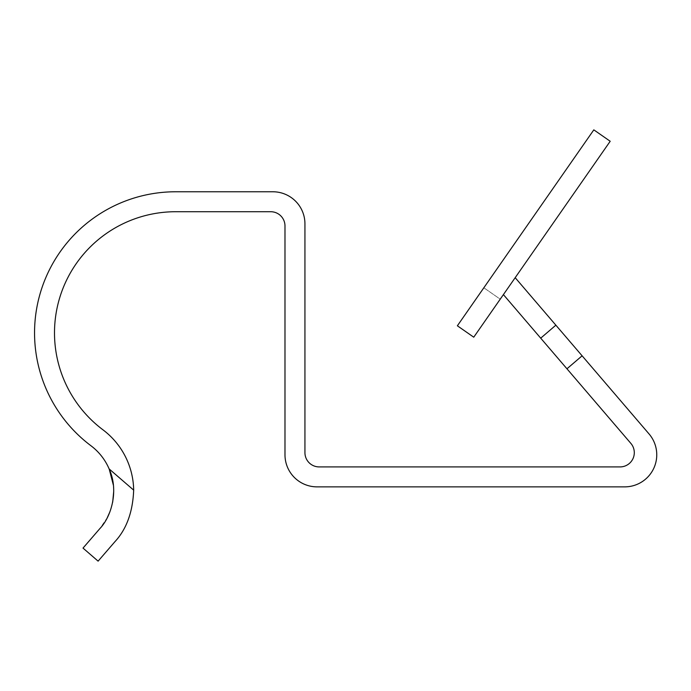 <?xml version="1.0" encoding="UTF-8"?>
<svg xmlns="http://www.w3.org/2000/svg" width="691" height="691" viewBox="0 0 691 691"><rect width="100%" height="100%" fill="white"/><g stroke="black" fill="none" stroke-linecap="round" stroke-linejoin="round"><path stroke-width="0.52" stroke-dasharray="3.46 2.59" d="M503.402 294.608L515.184 277.687L503.402 294.608L630.866 443.389A14.252 14.252 0 0 1 620.034 466.917L319.199 466.917A14.252 14.252 0 0 1 304.938 452.657L304.938 223.841A32.071 32.071 0 0 0 272.867 191.77L175.661 191.77A141.119 141.119 0 0 0 90.936 445.738A57.016 57.016 0 0 1 109.126 468.913L109.23 469.154M515.184 277.687L555.866 325.176L540.716 338.158M610.196 141.266L473.75 337.191L457.373 325.789L593.819 129.856L610.196 141.266M555.866 325.176L649.039 433.931A32.071 32.071 0 0 1 624.681 486.87L317.057 486.87A32.071 32.071 0 0 1 284.986 454.799L284.986 225.974A14.252 14.252 0 0 0 270.734 211.722L175.661 211.722A121.167 121.167 0 0 0 102.916 429.785A76.977 76.977 0 0 1 133.674 490.135L109.126 468.913M582.116 355.813L566.957 368.795M107.33 517.568L99.832 528.632L83.015 548.093L98.105 561.144L114.931 541.684M500.224 299.177L473.75 337.191L500.224 299.177L483.847 287.776L500.224 299.177M113.393 485.194L113.721 491.266M112.676 502.202L109.886 511.893"/><path stroke-width="1.04" d="M503.402 294.608L630.866 443.389A14.252 14.252 0 0 1 620.034 466.917L319.199 466.917A14.252 14.252 0 0 1 304.938 452.657L304.938 223.841A32.071 32.071 0 0 0 272.867 191.77L175.661 191.77A141.119 141.119 0 0 0 90.936 445.738A57.016 57.016 0 0 1 109.126 468.913L133.674 490.135A76.977 76.977 0 0 0 102.916 429.785A121.167 121.167 0 0 1 175.661 211.722L270.734 211.722A14.252 14.252 0 0 1 284.986 225.974L284.986 454.799A32.071 32.071 0 0 0 317.057 486.87L624.681 486.87A32.071 32.071 0 0 0 649.039 433.931L582.116 355.813L566.957 368.795M540.716 338.158L555.866 325.176L582.116 355.813M515.184 277.687L555.866 325.176M457.373 325.789L593.819 129.856L610.196 141.266L473.75 337.191L457.373 325.789M114.931 541.684C126.548 529.151 132.802 511.962 133.674 490.135C132.802 511.962 126.557 529.151 114.931 541.684L98.105 561.144L83.015 548.093L99.832 528.632C111.631 516.376 118.93 490.057 109.126 468.913M109.23 469.154L113.393 485.194M113.721 491.266L112.676 502.202M109.886 511.893L107.33 517.568"/></g></svg>
